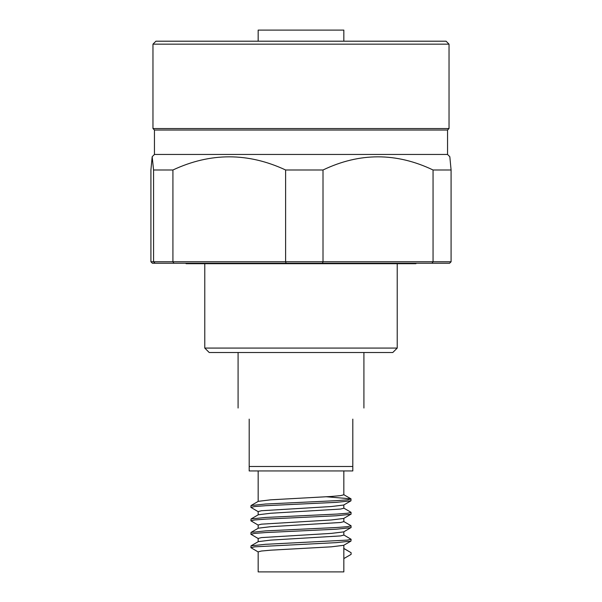 <?xml version="1.0" encoding="UTF-8"?>
<svg xmlns="http://www.w3.org/2000/svg" width="602" height="602" viewBox="0 0 602 602"><rect width="100%" height="100%" fill="white"/><g stroke="black" fill="none" stroke-linecap="round" stroke-linejoin="round"><path stroke-width="0.9" d="M397.222 348.076L392.782 352.516L209.218 352.516L204.778 348.076L397.222 348.076L397.222 263.699M152.968 44.164L155.926 41.199L446.074 41.199L449.032 44.164L152.968 44.164L152.968 128.542L449.032 128.542L447.549 130.024L447.549 154.451L449.822 156.716L451.086 169.99L451.086 261.772L449.596 263.255L286.063 263.255L285.619 261.772L451.086 261.772M447.549 154.451L154.451 154.451L154.451 130.024L447.549 130.024M258.168 41.199L258.168 30.1L343.832 30.1L343.832 41.199M352.81 466.497L352.81 470.945L249.19 470.945L249.19 466.497L352.81 466.497L352.81 419.127C367.416 404.529 367.416 404.529 352.81 419.127M258.318 525.177L250.899 520.805L251.026 518.984L258.318 514.763L270.712 513.258L340.574 509.059L343.832 508.216L343.832 504.95M258.168 514.845L258.168 511.58L261.426 510.737L331.288 506.538L343.682 505.033L350.974 500.811L350.974 498.84L326.487 496.778M258.318 511.753L250.899 507.381L251.026 505.552L258.318 501.331L270.712 499.826L331.288 496.469L340.574 495.627L343.832 494.791L343.832 470.945M258.318 552.034L250.899 547.669L254.714 546.827L336.428 542.628L350.974 541.1L343.682 545.322L331.288 546.827L270.712 550.183L261.426 551.026L258.168 551.861L258.168 571.9L343.832 571.9L343.832 558.581L351.101 554.382L351.101 552.704L343.832 548.505L343.832 558.581M250.899 547.669L251.026 545.841L258.318 541.619L270.712 540.114L340.574 535.915L343.832 535.08L343.832 531.807M258.168 541.702L258.168 538.436L261.426 537.594L331.288 533.395L343.682 531.89L351.101 527.525L350.974 525.697L343.682 521.475M258.318 538.609L250.899 534.237L251.026 532.409L258.318 528.187L270.712 526.682L340.574 522.491L343.832 521.648L343.832 518.375M258.168 528.278L258.168 525.004L261.426 524.169L331.288 519.97L343.682 518.465L351.101 514.093L350.974 512.272L343.682 508.043M249.19 419.127C234.584 404.529 234.584 404.529 249.19 419.127L249.19 466.497M172.924 169.99L172.924 261.772L285.619 261.772L285.619 169.99C247.994 152.449 210.429 152.449 172.924 169.99L153.563 169.99L153.563 261.772L172.924 261.772L173.91 263.255L152.404 263.255L150.914 261.772L153.563 261.772L155.038 263.255M154.451 154.451L152.178 156.716L150.914 169.99L150.914 261.772M152.178 156.716L153.563 169.99M322.506 263.255L323.011 261.772L323.011 169.99C359.635 152.449 396.312 152.449 433.056 169.99L433.056 261.772L432.025 263.255M433.056 169.99L451.086 169.99M323.011 169.99L285.619 169.99M185.747 263.255L186.063 263.699L415.937 263.699L416.253 263.255M286.063 263.255L173.91 263.255M351.101 552.704L343.682 548.332M251.026 545.841L265.572 544.306L347.286 540.114L351.101 539.272L343.682 534.9M251.026 532.409L265.572 530.881L336.428 527.525L347.286 526.682L351.101 525.847M251.026 518.984L265.572 517.449L336.428 514.093L347.286 513.258L351.101 512.415M251.026 505.552L265.572 504.024L336.428 500.668L347.286 499.826L351.101 498.99M350.974 541.1L351.101 539.272M250.899 534.237L254.714 533.395L265.572 532.559L336.428 529.203L350.974 527.668M250.899 520.805L254.714 519.97L265.572 519.127L336.428 515.771L350.974 514.243M250.899 507.381L254.714 506.538L265.572 505.703L336.428 502.346L350.974 500.811M449.032 44.164L449.032 128.542M343.832 548.505L343.832 545.231M363.917 408.028L363.917 352.516M238.083 408.028L238.083 352.516M258.168 501.421L258.168 470.945M154.451 130.024L152.968 128.542M204.778 348.076L204.778 263.699M343.682 494.618L350.974 498.84"/></g></svg>
